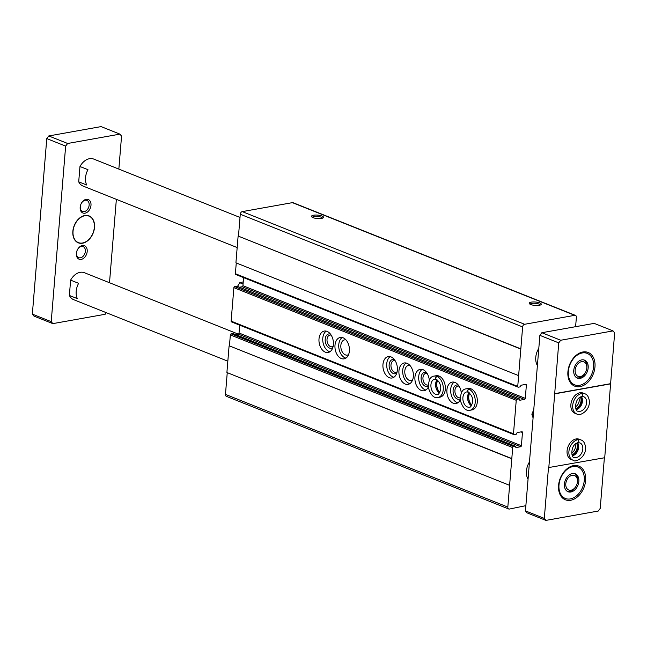 <?xml version="1.0" encoding="UTF-8"?>
<svg xmlns="http://www.w3.org/2000/svg" width="647" height="647" viewBox="0 0 647 647"><rect width="100%" height="100%" fill="white"/><g stroke="black" fill="none" stroke-linecap="round" stroke-linejoin="round"><path stroke-width="0.97" d="M313.488 215.233A6.041 1.723 -175.3 0 1 320.815 215.637A6.041 1.723 -175.3 0 1 323.193 217.813A6.041 1.723 -175.3 0 1 317.345 218.54A6.041 1.723 -175.3 0 1 311.692 216.866A6.041 1.723 -175.3 0 1 313.488 215.233M531.252 302.133A6.041 1.723 -175.3 0 1 538.579 302.537A6.041 1.723 -175.3 0 1 540.965 304.705A6.041 1.723 -175.3 0 1 535.109 305.441A6.041 1.723 -175.3 0 1 529.456 303.767A6.041 1.723 -175.3 0 1 531.252 302.133M575.604 326.686L576.38 317.313A2.418 1.698 111.8 0 0 575.466 315.388A2.418 1.698 111.8 0 0 574.762 315.324L524.628 324.284A2.418 1.698 111.8 0 0 522.63 326.921L517.746 386.388A0.97 0.679 111.8 0 0 518.384 387.189L520.188 386.866L521.037 385.232L525.728 384.399A0.97 0.679 111.8 0 1 526.367 385.191L525.291 398.358A0.97 0.679 111.8 0 1 524.491 399.409L519.8 400.242L519.347 398.884L517.042 399.264A0.97 0.679 111.8 0 0 516.241 400.315L513.492 433.805A0.97 0.679 111.8 0 0 514.13 434.598L516.298 434.21L517.139 432.584L521.83 431.743A0.97 0.679 111.8 0 1 522.477 432.536L521.393 445.702A0.97 0.679 111.8 0 1 520.6 446.753L515.91 447.595L515.449 446.236L513.508 446.543A0.97 0.679 111.8 0 0 512.707 447.595L507.822 507.07A2.418 1.698 111.8 0 0 508.728 508.995A2.418 1.698 111.8 0 0 509.432 509.052L525.874 505.663M575.466 315.388L293.107 202.713A2.418 1.698 111.8 0 0 292.404 202.648L242.261 211.609A2.418 1.698 111.8 0 0 240.272 214.246L238.468 236.187L520.827 348.862M238.468 236.187L520.463 348.927M238.104 236.252L235.92 262.811L518.279 375.486M236.268 262.949L235.379 273.721A0.97 0.679 111.8 0 0 236.026 274.514M243.587 277.62L242.924 285.683L525.291 398.358M239.479 287.211L242.132 286.734A0.97 0.679 111.8 0 0 242.924 285.683M237.093 286.298L234.675 286.589A0.97 0.679 111.8 0 0 233.882 287.64L231.125 321.13A0.97 0.679 111.8 0 0 231.772 321.923M334.992 345.28A10.878 7.101 -100.1 0 0 344.099 358.859A10.878 7.101 -100.1 0 0 349.178 346.905A10.878 7.101 -100.1 0 0 340.273 337.443A10.878 7.101 -100.1 0 0 334.992 345.28M398.948 370.804A10.878 7.101 -100.1 0 0 408.055 384.383A10.878 7.101 -100.1 0 0 413.126 372.421A10.878 7.101 -100.1 0 0 404.229 362.967A10.878 7.101 -100.1 0 0 398.948 370.804M437.962 397.517L440.033 397.145A10.878 7.101 -100.1 0 0 445.104 385.183A10.878 7.101 -100.1 0 0 436.207 375.721L434.129 376.093C430.174 376.465 428.306 380.476 428.516 388.143C430.902 395.333 434.056 398.463 437.962 397.517A10.878 7.101 -100.1 0 0 443.276 387.699A10.878 7.101 -100.1 0 0 436.992 376.449C435.366 377.711 435.261 378.697 436.668 379.417M469.94 410.271L472.011 409.907A10.878 7.101 -100.1 0 0 477.082 397.945A10.878 7.101 -100.1 0 0 468.185 388.483L466.107 388.855C462.152 389.227 460.284 393.239 460.494 400.905C462.88 408.095 466.026 411.217 469.94 410.271A10.878 7.101 -100.1 0 0 475.254 400.461A10.878 7.101 -100.1 0 0 468.962 389.211C467.344 390.464 467.239 391.459 468.646 392.179C467.158 391.427 467.215 390.416 468.792 389.138A10.878 7.101 -100.1 0 0 466.107 388.855M319.003 338.899A10.878 7.101 -100.1 0 0 328.11 352.486A10.878 7.101 -100.1 0 0 333.189 340.524A10.878 7.101 -100.1 0 0 324.284 331.062A10.878 7.101 -100.1 0 0 319.003 338.899M382.959 364.423A10.878 7.101 -100.1 0 0 392.066 378.002A10.878 7.101 -100.1 0 0 397.145 366.04A10.878 7.101 -100.1 0 0 388.24 356.586A10.878 7.101 -100.1 0 0 382.959 364.423M429.309 380.242A10.878 7.101 -100.1 0 0 420.218 369.34A10.878 7.101 -100.1 0 0 414.937 377.185A10.878 7.101 -100.1 0 0 424.044 390.764A10.878 7.101 -100.1 0 0 428.346 386.922M461.287 393.004A10.878 7.101 -100.1 0 0 452.196 382.102A10.878 7.101 -100.1 0 0 446.915 389.939A10.878 7.101 -100.1 0 0 456.022 403.526A10.878 7.101 -100.1 0 0 460.324 399.676M239.681 325.166L239.034 333.027L521.393 445.702M235.589 334.556L238.233 334.078A0.97 0.679 111.8 0 0 239.034 333.027M233.203 333.65L231.149 333.868A0.97 0.679 111.8 0 0 230.348 334.92L229.45 345.894L511.809 458.569M229.45 345.894L511.445 458.634M229.087 345.959L226.903 372.518L509.262 485.193M227.251 372.656L225.463 394.395A2.418 1.698 111.8 0 0 226.369 396.32L508.728 508.995M528.049 479.144A14.509 10.182 -68.2 0 1 529.464 461.966M537.39 365.515A14.509 10.182 -68.2 0 1 538.805 348.329M530.192 304.284A4.998 1.423 -175.3 0 1 531.866 303.403A4.998 1.423 -175.3 0 1 537.212 303.572A4.998 1.423 -175.3 0 1 540.148 305.101M312.428 217.384A4.998 1.423 -175.3 0 1 314.102 216.51A4.998 1.423 -175.3 0 1 319.448 216.68A4.998 1.423 -175.3 0 1 322.384 218.201M459.095 386.194A5.944 3.882 -100.1 0 0 457.825 386.113A5.944 3.882 -100.1 0 0 454.938 390.392A5.944 3.882 -100.1 0 0 459.92 397.816A5.944 3.882 -100.1 0 0 460.26 397.727M458.391 385.183A7.254 4.731 -100.1 0 0 453.102 390.222A7.254 4.731 -100.1 0 0 455.213 397.452A7.254 4.731 -100.1 0 0 460.268 398.859M454.162 382.167A10.878 7.101 -100.1 0 0 450.7 389.268A10.878 7.101 -100.1 0 0 457.841 402.782M427.117 373.44A5.944 3.882 -100.1 0 0 425.847 373.351A5.944 3.882 -100.1 0 0 422.96 377.63A5.944 3.882 -100.1 0 0 427.942 385.054A5.944 3.882 -100.1 0 0 428.282 384.965M426.413 372.421A7.254 4.731 -100.1 0 0 421.124 377.46A7.254 4.731 -100.1 0 0 423.243 384.69A7.254 4.731 -100.1 0 0 428.29 386.097M422.184 369.405A10.878 7.101 -100.1 0 0 418.722 376.505A10.878 7.101 -100.1 0 0 425.863 390.02M395.139 360.678A5.944 3.882 -100.1 0 0 393.869 360.589A5.944 3.882 -100.1 0 0 390.99 364.876A5.944 3.882 -100.1 0 0 395.964 372.292A5.944 3.882 -100.1 0 0 397.121 371.774M394.435 359.659A7.254 4.731 -100.1 0 0 389.146 364.698A7.254 4.731 -100.1 0 0 391.516 372.219A7.254 4.731 -100.1 0 0 396.821 372.971M390.206 356.643A10.878 7.101 -100.1 0 0 386.744 363.743A10.878 7.101 -100.1 0 0 393.894 377.266M331.183 335.154A5.944 3.882 -100.1 0 0 329.913 335.073A5.944 3.882 -100.1 0 0 327.034 339.351A5.944 3.882 -100.1 0 0 332.008 346.768A5.944 3.882 -100.1 0 0 333.165 346.25M330.48 334.135A7.254 4.731 -100.1 0 0 325.19 339.182A7.254 4.731 -100.1 0 0 327.56 346.703A7.254 4.731 -100.1 0 0 332.865 347.447M326.25 331.127A10.878 7.101 -100.1 0 0 322.788 338.227A10.878 7.101 -100.1 0 0 329.938 351.742M469.698 393.158A7.74 5.047 -100.1 0 0 468.768 396.474A7.74 5.047 -100.1 0 0 471.817 404.998M437.72 380.396A7.74 5.047 -100.1 0 0 436.79 383.711A7.74 5.047 -100.1 0 0 439.839 392.236M409.907 365.409A7.74 5.047 -100.1 0 0 408.564 365.377A7.74 5.047 -100.1 0 0 404.812 370.957A7.74 5.047 -100.1 0 0 411.29 380.614A7.74 5.047 -100.1 0 0 412.535 380.121M406.195 363.024A10.878 7.101 -100.1 0 0 402.733 370.124A10.878 7.101 -100.1 0 0 409.883 383.647M345.951 339.893A7.74 5.047 -100.1 0 0 344.616 339.861A7.74 5.047 -100.1 0 0 340.856 345.433A7.74 5.047 -100.1 0 0 347.334 355.09A7.74 5.047 -100.1 0 0 348.579 354.596M342.239 337.508A10.878 7.101 -100.1 0 0 338.777 344.6A10.878 7.101 -100.1 0 0 345.927 358.123M525.445 510.879L544.305 518.409L548.486 467.595L604.719 457.728L614.65 332.882L613.033 330.9L594.172 323.371L541.862 332.72L539.873 335.348L525.445 510.879L527.054 512.869L545.922 520.398L598.224 511.049L600.222 508.413L604.379 457.793M237.174 247.558L82.978 186.021A14.509 10.182 -68.2 0 1 78.708 181.823L86.698 185.01A14.509 10.182 111.8 0 1 87.96 169.692L79.969 166.505A14.509 10.182 -68.2 0 1 89.496 158.693A14.509 10.182 -68.2 0 1 93.726 159.073L240.005 217.449M227.833 361.188L73.637 299.658A14.509 10.182 -68.2 0 1 69.366 295.453L77.357 298.647A14.509 10.182 111.8 0 1 78.619 283.321L70.62 280.135A14.509 10.182 -68.2 0 1 80.147 272.322A14.509 10.182 -68.2 0 1 84.385 272.71L520.6 446.753M572.951 466.584A16.927 11.881 -68.2 0 1 577.892 467.037A16.927 11.881 -68.2 0 1 582.664 487.159A16.927 11.881 -68.2 0 1 565.349 498.473A16.927 11.881 -68.2 0 1 559.534 481.659A16.927 11.881 -68.2 0 1 572.951 466.584M572.385 473.515A9.673 6.793 -68.2 0 1 575.207 473.774A9.673 6.793 -68.2 0 1 577.933 485.274A9.673 6.793 -68.2 0 1 568.042 491.736A9.673 6.793 -68.2 0 1 564.718 482.128A9.673 6.793 -68.2 0 1 572.385 473.515M582.292 352.955A16.927 11.881 -68.2 0 1 587.241 353.408A16.927 11.881 -68.2 0 1 592.005 373.529A16.927 11.881 -68.2 0 1 574.69 384.844A16.927 11.881 -68.2 0 1 568.883 368.03A16.927 11.881 -68.2 0 1 582.292 352.955M581.726 359.886A9.673 6.793 -68.2 0 1 584.548 360.144A9.673 6.793 -68.2 0 1 587.274 371.637A9.673 6.793 -68.2 0 1 577.383 378.107A9.673 6.793 -68.2 0 1 574.059 368.499A9.673 6.793 -68.2 0 1 581.726 359.886M109.505 282.731L116.363 199.341M118.846 169.102L121.555 136.121L119.946 134.131L67.644 143.48L65.646 146.117L51.218 321.648L52.828 323.629L105.138 314.28L106.326 312.703M67.644 143.48L48.776 135.951L101.078 126.602L119.946 134.131M48.776 135.951L46.778 138.587L65.646 146.117M46.778 138.587L32.35 314.118L51.218 321.648M32.35 314.118L33.968 316.1L52.828 323.629M613.033 330.9L560.731 340.249L558.741 342.878L548.802 467.724M541.862 332.72L560.731 340.249M539.873 335.348L558.741 342.878M580.019 386.639A18.132 12.73 111.8 0 0 594.391 370.488A18.132 12.73 111.8 0 0 588.163 352.469A18.132 12.73 111.8 0 0 582.866 351.992A18.132 12.73 111.8 0 0 568.495 368.135A18.132 12.73 111.8 0 0 574.722 386.154A18.132 12.73 111.8 0 0 580.019 386.639M610.469 383.695L554.56 393.691M570.678 500.268A18.132 12.73 111.8 0 0 585.05 484.118A18.132 12.73 111.8 0 0 578.822 466.107A18.132 12.73 111.8 0 0 573.525 465.622A18.132 12.73 111.8 0 0 559.154 481.772A18.132 12.73 111.8 0 0 565.381 499.791A18.132 12.73 111.8 0 0 570.678 500.268M544.305 518.409L545.922 520.398M82.541 243.223A14.509 10.182 111.8 0 0 94.041 230.308A14.509 10.182 111.8 0 0 89.06 215.896A14.509 10.182 111.8 0 0 74.219 225.593A14.509 10.182 111.8 0 0 78.303 242.835A14.509 10.182 111.8 0 0 82.541 243.223M78.708 181.823L79.969 166.505M69.366 295.453L70.62 280.135M85.008 213.195A7.254 5.095 111.8 0 0 90.612 202.123A7.254 5.095 111.8 0 0 81.36 203.287A7.254 5.095 111.8 0 0 80.471 205.528A7.254 5.095 111.8 0 0 85.008 213.195M81.215 259.39A7.254 5.095 111.8 0 0 86.811 248.311A7.254 5.095 111.8 0 0 77.567 249.483A7.254 5.095 111.8 0 0 76.669 251.715A7.254 5.095 111.8 0 0 81.215 259.39M579.947 392.753L581.782 393.481A10.878 7.643 -68.2 0 1 584.864 393.788L583.028 393.061A10.878 7.643 111.8 0 0 571.899 400.331A10.878 7.643 111.8 0 0 574.957 413.263L576.801 413.999A10.878 7.643 -68.2 0 1 573.048 403.251A10.878 7.643 -68.2 0 1 581.588 393.522L579.744 392.786M576.145 438.941L577.989 439.677A10.878 7.643 -68.2 0 1 581.063 439.984L579.227 439.248A10.878 7.643 111.8 0 0 568.098 446.519A10.878 7.643 111.8 0 0 571.164 459.459L572.999 460.195A10.878 7.643 -68.2 0 1 569.247 449.447A10.878 7.643 -68.2 0 1 577.787 439.709L575.951 438.981M610.792 383.825L554.883 393.821M571.649 452.957A5.944 4.173 111.8 0 0 575.102 444.303M572.013 454.744A7.254 5.095 111.8 0 0 576.598 443.252M575.45 406.769A5.944 4.173 111.8 0 0 578.903 398.107M575.806 408.556A7.254 5.095 111.8 0 0 580.391 397.056M76.702 251.61A5.944 4.173 111.8 0 0 78.716 257.635A5.944 4.173 111.8 0 0 80.454 257.797A5.944 4.173 111.8 0 0 85.161 252.5A5.944 4.173 111.8 0 0 83.123 246.596A5.944 4.173 111.8 0 0 77.511 249.58M80.503 205.414A5.944 4.173 111.8 0 0 82.509 211.448A5.944 4.173 111.8 0 0 84.247 211.601A5.944 4.173 111.8 0 0 88.962 206.312A5.944 4.173 111.8 0 0 86.916 200.4A5.944 4.173 111.8 0 0 81.312 203.393M583.918 359.942A9.673 6.793 -68.2 0 1 586.554 369.623L586.473 369.922A7.813 5.491 -68.2 0 1 585.511 372.332A7.813 5.491 -68.2 0 1 575.547 373.594A7.813 5.491 -68.2 0 1 581.58 361.657A7.813 5.491 -68.2 0 1 586.473 369.922M585.511 372.332L585.365 372.607A9.673 6.793 -68.2 0 1 576.784 377.816M574.576 473.572A9.673 6.793 -68.2 0 1 577.213 483.26L577.132 483.56A7.813 5.491 -68.2 0 1 576.17 485.962A7.813 5.491 -68.2 0 1 566.206 487.223A7.813 5.491 -68.2 0 1 572.239 475.286A7.813 5.491 -68.2 0 1 577.132 483.56M576.17 485.962L576.024 486.237A9.673 6.793 -68.2 0 1 567.443 491.453M78.222 242.803A14.509 10.182 111.8 0 0 82.379 243.159A14.509 10.182 111.8 0 0 91.963 235.257A14.509 10.182 111.8 0 0 91.971 235.241M93.742 230.785L93.734 230.825A14.266 10.012 111.8 0 0 86.52 215.613A14.266 10.012 111.8 0 0 73.168 230.146A14.266 10.012 111.8 0 0 82.565 242.989A14.266 10.012 111.8 0 0 91.979 235.225A14.266 10.012 111.8 0 0 93.734 230.825A14.509 10.182 111.8 0 0 93.742 230.785A14.509 10.182 111.8 0 0 88.979 215.863M581.782 393.481C583.02 395.026 582.907 396.029 581.459 396.498M581.418 396.506C582.818 396.045 582.874 395.05 581.588 393.522M577.989 439.677C579.219 441.214 579.105 442.224 577.658 442.694M577.625 442.702C579.016 442.241 579.073 441.246 577.787 439.709M533.088 417.913L531.858 414.226L533.767 409.624M531.858 414.226L533.338 414.816M243.24 281.866L239.762 282.731L243.062 284.049M239.762 282.731L237.489 286.419M470.862 388.766L468.792 389.138M471.04 388.839L468.962 389.211M438.884 376.004L436.814 376.376A10.878 7.101 -100.1 0 0 434.129 376.093M439.062 376.077L436.992 376.449M436.636 379.409C435.18 378.665 435.237 377.654 436.814 376.376M292.404 202.648L574.762 315.324M242.261 211.609L524.628 324.284M240.272 214.246L522.63 326.921M235.379 273.721L517.746 386.388M524.798 384.561L526.367 385.191M242.132 286.734L524.491 399.409M236.842 286.2L519.201 398.875M234.675 286.589L517.042 399.264M233.882 287.64L516.241 400.315M231.125 321.13L513.492 433.805M520.9 431.905L522.477 432.536M232.952 333.545L515.311 446.22M231.149 333.868L513.508 446.543M230.348 334.92L512.707 447.595M225.463 394.395L507.822 507.07M581.855 396.546L583.699 396.708A7.74 5.435 -68.2 0 1 585.875 405.912A7.74 5.435 -68.2 0 1 577.965 411.08C574.714 412.487 574.026 398.01 581.823 396.554M581.451 396.635A7.74 5.435 -68.2 0 1 581.718 404.254A7.74 5.435 -68.2 0 1 576.283 409.583M578.062 442.742L579.898 442.904A7.74 5.435 -68.2 0 1 582.082 452.099A7.74 5.435 -68.2 0 1 574.164 457.275C570.913 458.674 570.225 444.198 578.022 442.742M577.65 442.831A7.74 5.435 -68.2 0 1 577.925 450.441A7.74 5.435 -68.2 0 1 572.482 455.779M469.026 392.6A7.74 5.047 -100.1 0 0 471.38 405.75M468.153 392.122L466.665 391.945A7.74 5.047 -100.1 0 0 463.05 400.453A7.74 5.047 -100.1 0 0 469.382 407.181C470.442 407.602 471.501 405.952 472.577 402.232C473.175 398.269 471.712 394.905 468.185 392.139M437.048 379.838A7.74 5.047 -100.1 0 0 439.402 392.988M436.175 379.368L434.687 379.191A7.74 5.047 -100.1 0 0 431.08 387.69A7.74 5.047 -100.1 0 0 437.404 394.419C438.431 395.535 441.715 389.615 440.502 386.138C440.178 383.339 438.747 381.091 436.207 379.377M235.743 274.49L518.101 387.157M236.988 286.217L519.347 398.884M231.489 321.899L513.847 434.574M233.09 333.561L515.449 446.236M577.892 467.037L574.132 465.533M565.349 498.473L561.588 496.969M587.241 353.408L583.473 351.903M574.69 384.844L570.929 383.339M584.864 393.788C587.29 394.5 588.802 396.999 589.377 401.294C589.983 411.452 578.507 416.789 576.801 413.999M581.297 396.684L582.025 401.18L579.947 406.518L576.202 409.446M581.063 439.984C583.497 440.688 585.001 443.187 585.575 447.489C586.182 457.647 574.706 462.977 572.999 460.195M577.504 442.872L578.224 447.368L576.145 452.714L572.409 455.642M469.221 392.745L468.161 395.98L469.463 403L471.509 405.548M437.243 379.983L436.191 383.218L437.485 390.238L439.531 392.786"/></g></svg>
